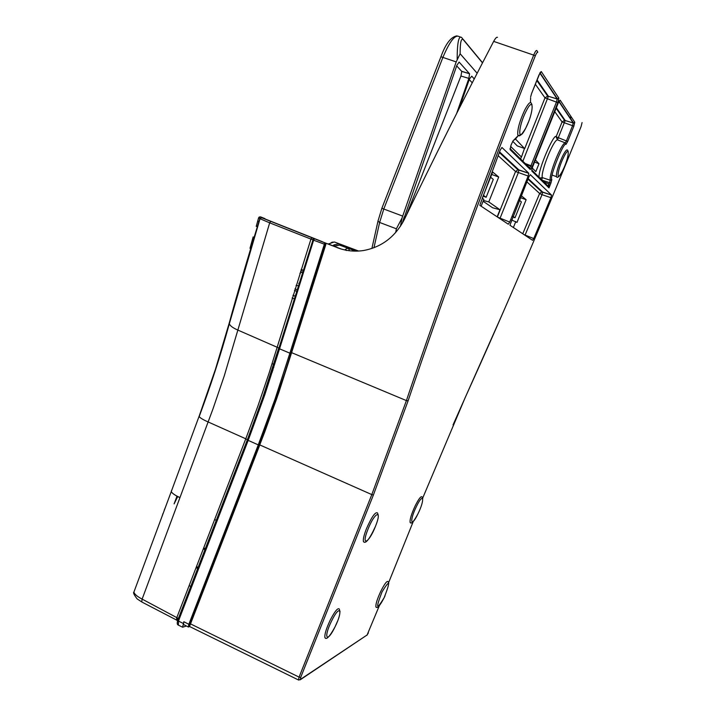 <?xml version="1.0" encoding="UTF-8"?>
<svg xmlns="http://www.w3.org/2000/svg" width="716" height="716" viewBox="0 0 716 716"><rect width="100%" height="100%" fill="white"/><g stroke="black" fill="none" stroke-linecap="round" stroke-linejoin="round"><path stroke-width="1.07" d="M469.257 79.566L472.238 82.823M459.135 108.537L469.428 79.011L471.772 76.173L474.234 78.921M402.24 223.428L456.88 65.272L459.126 62.086L469.562 73.748L468.864 78.393L456.638 113.477M477.151 73.247L460.137 53.745L456.199 61.907L402.061 217.95L396.387 228.798L379.623 222.452L373.967 247.745M402.258 223.392L404.227 216.841M482.486 62.892L463.333 39.738C461.167 37.796 460.102 42.459 460.137 53.745M406.267 215.516L460.943 76.03L461.766 71.439L456.674 65.845M457.166 59.231C457.22 42.638 458.714 35.388 461.659 37.492L463.333 39.738M460.137 36.937L459.108 36.57C455.17 34.35 449.809 41.188 443.025 57.083L383.794 209L379.623 222.452L377.976 221.155L378.12 220.474M499.544 151.89L518.885 169.916L517.48 169.379M514.204 165.557L513.981 166.121M510.812 162.398L510.58 162.971M506.821 158.675L505.362 158.12M501.486 153.698L501.254 154.298M509.47 161.136L509.237 161.718M512.754 141.276L517.247 145.903L524.479 148.463L515.574 139.092M321.045 241.301L338.041 247.915L321.036 241.328M510.705 162.29L510.472 162.872M497.155 216.823L499.983 209.761L492.572 207.747L483.103 201.25M529.339 165.127L530.252 165.486M535.577 185.48L535.371 185.99M512.808 216.948L515.019 217.771L513.041 216.366M520.541 197.661L526.126 199.71L517.006 222.416L511.6 219.973M526.126 199.71L521.32 195.728M515.019 217.771L521.391 201.885L519.467 200.346M483.407 195.325L486.155 197.285L493.279 179.376L490.603 177.237M491.704 174.462L498.712 177.022L492.68 172.019L482.253 198.234L483.855 199.352L481.125 206.199M483.407 200.471L488.786 201.93L498.712 177.022M486.155 197.285L483.085 196.148M534.557 162.076L538.996 163.74L535.837 171.616L532.221 168.009M515.78 221.566L513.372 227.572M499.983 209.761L488.786 201.93M510.58 146.377L521.463 157.028L524.479 148.463M341.344 249.07L327.883 243.923M538.996 163.74L535.407 159.963M497.477 37.339C496.707 36.838 495.436 38.181 493.664 41.385C462.178 101.761 432.482 160.993 404.558 219.069C395.5 236.656 381.816 247.145 363.486 250.528C354.438 251.889 345.613 250.904 337.003 247.575M341.058 248.98L327.91 243.843M526.878 181.855L539.631 193.481L542.012 194.68L542.63 192.058L551.526 195.056L530.288 174.668L528.927 176.754L509.908 225.209L532.606 240.325L533.733 238.58L523.951 234.588M554.775 111.651L562.078 121.953L556.108 136.801L557.469 139.862C553.477 139.629 540.661 171.545 542.289 177.604L539.891 178.033M537.036 79.834L548.393 96.257L522.895 161.243M340.324 248.756L338.041 247.915M291.6 352.657L406.411 400.593C442.846 292.307 485.296 177.076 533.769 54.899C535.192 51.543 536.212 50.102 536.848 50.559L537.77 52.017M533.733 238.58L550.89 197.679L542.012 194.68L524.989 235.278M479.908 205.394L508.315 224.224L509.711 222.067L528.166 176.038L528.766 173.218L501.934 147.469L500.278 149.957L479.818 205.241M528.766 173.218L518.885 169.916L518.295 172.735L499.911 218.649M556.359 107.713L565.201 120.503L557.469 139.862L565.309 142.869L565.989 144.399L567.672 141.535L566.401 140.945L565.309 142.869C561.46 142.726 548.778 174.248 550.255 180.235L549.593 182.678L550.864 183.242L551.821 179.564L550.255 180.235L542.289 177.604L541.788 179.904M532.668 166.792L531.728 169.916M559.259 100.983L560.18 100.151L558.176 103.185M510.195 148.695L529.572 167.83L530.252 169.486L532.301 166.363L530.932 165.754L529.634 167.866M535.308 84.184L544.992 97.859L557.853 102.621L558.856 98.146L557.164 98.978L556.502 101.958L530.932 165.754L525.168 163.49M550.89 197.679L551.562 195.119M540.195 72.504L541.287 71.564L539.023 74.849M531.585 93.519L530.654 96.848M518.223 135.593L513.041 140.864L511.081 144.981L510.141 149.707L530.252 169.486M558.901 101.591L573.221 123L572.558 125.676L573.82 126.276L574.778 122.239L573.221 123L564.521 120.333L562.078 121.953L572.558 125.676L566.401 140.945L556.108 136.801C554.363 132.263 537.841 169.987 539.085 177.237M547.919 185.936L549.1 183.985L548.984 187.905L547.874 185.918L531.773 170.014M543.82 181.909L549.065 183.967L547.856 185.9M510.06 148.472L510.141 149.707M510.955 145.312L513.014 140.873M294.715 295.985L292.978 295.252M291.493 353.006L278.846 392.44L264.759 431.909L189.418 626.643L188.317 626.965L188.845 624.298L183.842 621.721L183.457 624.45M324.366 244.192L324.778 242.805L325.762 244.693L324.858 242.831L314.601 238.795L313.68 239.985L279.544 348.826L278.775 348.155L264.079 393.988L247.369 439.848L248.184 440.376L264.866 394.597L279.544 348.826L289.89 353.185L324.294 244.407L325.359 244.559L313.608 240.2L312.767 239.726L313.277 238.965L314.601 238.795L261.644 217.754L259.836 218.657L258.637 217.709L256.265 226.301M322.039 241.623L324.858 242.831M210.781 537.269L209.895 536.857M177.729 496.51L174.104 503.885L176.995 496.17M253.151 236.915L250 248.282L253.151 236.915M165.53 506.991L164.206 510.248M258.637 217.709L260.427 216.823M261.644 217.754L260.418 216.823L264.983 218.631M265.663 219.212L322.137 241.614M171.437 490.737L171.267 491.561C172.028 493.235 174.928 495.239 179.958 497.584L212.992 408.854L224.224 375.99L269.681 222.846L259.836 218.657C247.387 259.103 237.202 293.829 229.29 322.844L215.409 369.393L199.245 415.915M299.906 273.261L302.376 271.847M302.197 270.2L300.586 271.14M311.943 237.703L310.941 239.09L312.704 239.69L313.277 238.965L272.724 367.863L261.814 400.602L249.884 433.341L178.391 618.651L179.143 619.224L248.184 440.376L258.279 444.878L188.845 624.298L189.829 624.513L271.462 412.362L284.825 372.955L325.332 244.648M183.842 621.721L182.625 627.225L186.42 626.017M270.711 221.477L269.681 222.846L310.941 239.09L269.091 373.081L257.939 405.945L245.785 438.792L247.369 439.848L178.391 618.606L179.143 619.224M176.852 620.199L176.601 618.266L177.774 620.378L178.4 618.472L178.096 619.43L176.754 617.827L176.959 617.21L245.785 438.792L208.177 421.984C202.95 419.657 199.961 417.84 199.2 416.551L199.2 416.551C210.79 385.208 219.615 358.743 229.335 323.766L229.29 322.844M259.255 216.912L260.006 218.765L229.326 323.766C230.078 325.852 232.96 327.973 237.989 330.139L278.766 347.967L261.805 400.432L247.36 439.776L178.4 618.472L142.126 599.104L179.958 497.584C174.919 495.239 172.028 493.235 171.267 491.561C172.019 493.252 174.91 495.275 179.94 497.647M142.09 602.138L177.505 620.539L177.98 619.698M177.756 620.432L177.461 621.381M177.98 619.6L176.754 617.827M332.967 245.785L333.916 244.899L334.694 246.027L339.474 245.069L339.017 243.753L335.052 242.205M333.916 244.899L339.017 243.753L339.76 245.176L342.221 246.08L341.774 244.774L339.303 243.861M334.22 246.286L339.474 245.069M342.221 246.08L352.845 250.009L352.433 248.72L341.774 244.774M352.397 251.021L352.845 250.009L356.04 251.128M298.715 283.276L299.628 283.545M344.844 249.956C346.768 248.175 348.137 247.96 348.969 249.32L349.435 250.743M346.249 250.528L345.551 249.338M325.807 244.63L291.51 352.872M212.088 531.272L212.938 531.675M178.06 619.653L179.081 619.394M188.389 627.037L183.332 624.388M210.164 536.266L211.014 536.66M189.149 585.607L190.814 586.449M272.975 370.109L272.062 369.716M272.393 371.908L271.489 371.515M198.01 567.761L196.596 566.311M196.202 567.314L197.643 568.764M205.241 549.02L203.818 547.579M203.442 548.554L204.883 550.004M328.975 244.219L332.09 242.187L334.694 242.089L358.635 251.048M162.971 513.569L162.12 516.155M257.491 221.691L259.04 221.208M134.411 590.718L133.91 592.069C134.393 594.128 137.132 596.482 142.126 599.104L141.741 601.95L137.123 598.88C133.999 594.772 132.925 592.508 133.91 592.069L171.231 491.668M171.267 491.561C172.01 493.243 174.91 495.266 179.94 497.638L179.949 497.62C174.91 495.266 172.019 493.243 171.267 491.561C172.019 493.243 174.91 495.257 179.949 497.62C174.919 495.248 172.028 493.235 171.267 491.561L199.2 416.023M400.441 226.301L402.061 217.95M456.199 61.907L440.922 56.743M456.96 35.863C450.99 36.811 445.665 43.73 440.975 56.618L381.861 208.302L402.687 216.098M463.306 39.478L482.557 62.766M396.387 228.798L395.671 232.539M461.686 71.305L469.472 73.614M468.864 78.393L460.943 76.03M325.628 638.171L324.948 637.688C324.384 634.707 326.138 628.863 330.228 620.137C334.811 611.285 337.836 607.589 339.286 609.03L340.046 611.768M335.07 626.795C343.394 610.157 339.975 603.669 331.598 620.978C323.041 638.153 326.908 643.845 335.07 626.795L337.442 621.434M376.437 607.311L375.918 606.953C375.542 604.349 377.18 599.095 380.831 591.201C384.617 583.71 387.061 580.524 388.144 581.652L388.788 583.647M384.215 597.565C390.668 580.855 389.934 578.984 382.004 591.962C375.542 608.788 376.276 610.65 384.215 597.565L385.011 595.864M410.68 522.778L410.098 522.367C409.74 519.476 411.449 513.945 415.217 505.773C418.824 498.658 421.133 495.732 422.136 496.993L422.771 498.775M418.037 513.667C425.125 499.303 423.559 491.579 416.381 506.579C409.113 521.373 411.002 528.506 418.037 513.667L418.95 511.698M520.264 134.805L518.67 135.754L517.766 134.778C517.373 129.211 519.7 120.959 524.747 110.031C528.265 103.355 530.502 101.189 531.451 103.534L531.997 104.769M525.839 127.896C533.948 112.215 534.413 94.431 526.081 111.266C517.722 127.573 517.686 144.641 525.839 127.896M557.146 177.156L556.395 176.619C556.243 172.395 558.283 165.638 562.508 156.356C565.309 150.834 567.036 148.856 567.69 150.423L568.218 151.586M562.758 170.417C569.372 157.189 570.401 143.245 563.59 157.359C556.788 171.026 556.055 184.459 562.758 170.417M364.247 542.2L363.468 541.645C362.914 539.596 363.88 535.344 366.377 528.891C371.64 516.925 375.354 511.609 377.52 512.951L378.272 515.26M367.952 529.312C360.757 547.033 368.776 543.534 375.444 526.394C382.568 509.058 374.88 511.663 367.952 529.312M528.193 178.597L542.63 192.058L541.77 191.942L539.631 193.481L522.743 233.783M498.112 155.623L515.547 171.518L497.378 216.975M521.311 157.108L520.577 158.952M539.846 73.086L557.164 98.978L547.65 96.069L544.992 97.859L524.73 148.552M340.109 248.595L339.527 248.407M509.711 222.067L497.763 217.225M518.885 169.916L517.928 169.79L515.547 171.518L528.166 176.038M526 164.313L530.771 166.157M379.283 605.817L367.111 634.976L300.523 679.35L300.684 677.434L373.385 495.033L408.111 400.79C444.538 292.683 486.952 177.649 535.353 55.696L493.664 41.385M569.086 116.806L571.807 117.746M558.194 103.122L532.686 166.747M532.301 166.363L557.853 102.621M408.111 400.79L406.411 400.593L371.81 494.595L259.792 444.931M535.353 55.696C536.418 53.181 537.188 52.098 537.671 52.438M582.081 122.552L581.115 126.508M581.132 126.464C543.775 219.132 505.12 309.527 465.167 397.64L422.682 498.121M453.031 424.946L503.25 312.087M558.856 98.146L541.287 71.564M540.204 72.406L531.72 93.187L539.032 74.84M530.619 97.832L530.484 102.531M518.187 135.566C516.129 138.546 514.67 140.023 513.811 140.005M510.06 148.454L510.186 149.751M567.672 141.535L573.82 126.276M574.778 122.239L560.18 100.151M531.773 170.981L548.984 187.905L550.864 183.242M549.065 183.967L549.593 182.678L542.084 180.199M551.821 179.564C549.065 177.845 564.038 140.667 565.989 144.399M413.23 521.579L388.645 582.582M373.385 495.033L371.81 494.595L299.082 677.121L190.51 623.887M300.684 677.434L299.082 677.121L298.447 679.958L189.507 626.473M298.635 680.075L300.523 679.35M367.111 634.976L300.192 679.824M297.937 285.729L296.093 285.326M294.974 288.87L296.746 289.613M296.236 291.144L294.491 290.419M189.829 624.513L189.471 626.518M313.859 239.583L312.981 239.234M177.595 620.942L176.736 620.19M358.501 251.048L357.49 251.101M357.857 250.797L352.433 248.72M183.189 623.412L178.499 621.094L178.365 625.122M290.929 353.319L289.89 353.185L275.069 399.009L258.279 444.878L259.255 445.164M178.391 618.606L178.078 619.617M182.625 627.225L177.953 624.907C177.067 624.343 177.004 622.857 177.756 620.468L178.499 621.094L179.179 619.313M178.096 619.591L177.774 620.378M294.706 296.021L292.96 295.296M291.457 353.033L276.564 399.054L259.702 445.101M181.363 610.9L182.195 611.33M272.93 367.156L273.789 367.532M292.128 297.972L293.891 298.715M273.807 364.363L272.107 363.621M211.802 532.033L212.643 532.435M212.294 533.348L211.417 532.919L212.285 533.366M459.189 108.42L469.419 79.091M381.861 208.302L377.976 221.155L371.89 248.488M469.562 73.748L461.766 71.439M324.948 637.688C326.38 640.158 329.745 636.542 335.043 626.849M375.918 606.953C377.189 608.904 379.945 605.79 384.188 597.618M410.098 522.367C411.19 524.488 413.821 521.606 418.001 513.748M528.408 122.105L525.839 127.931M517.766 134.778C518.876 137.454 521.525 135.252 525.732 128.146M563.823 168.108L562.749 170.435M562.669 170.596C559.5 176.539 557.415 178.544 556.395 176.619L552.179 175.098M363.468 541.645C365.563 544.25 369.563 539.166 375.452 526.376M301.141 269.395L302.922 270.129M550.568 194.779L541.77 191.942L527.978 179.125M499.312 152.499L517.928 169.79L528.811 173.308M540.007 72.799L557.522 99.041L547.65 96.069L536.794 80.452M559.053 101.323L573.552 123.054L564.521 120.333L556.135 108.268M571.896 117.88L569.166 116.941M559.285 100.875L558.22 103.068M368.364 632.899L366.896 635.307M183.35 624.424L188.335 627.001L189.454 626.625M208.598 542.925L207.712 542.513M257.33 226.757L256.167 226.256M325.852 244.425L325.816 243.932M216.313 520.344L214.63 519.539M325.789 244.684L291.519 352.907M189.48 626.554L259.729 445.101M210.173 536.248L211.023 536.642M181.032 611.75L181.864 612.189M271.543 371.488L272.411 371.873M250.707 248.541L250 248.282M334.202 241.99L328.358 243.986"/></g></svg>
